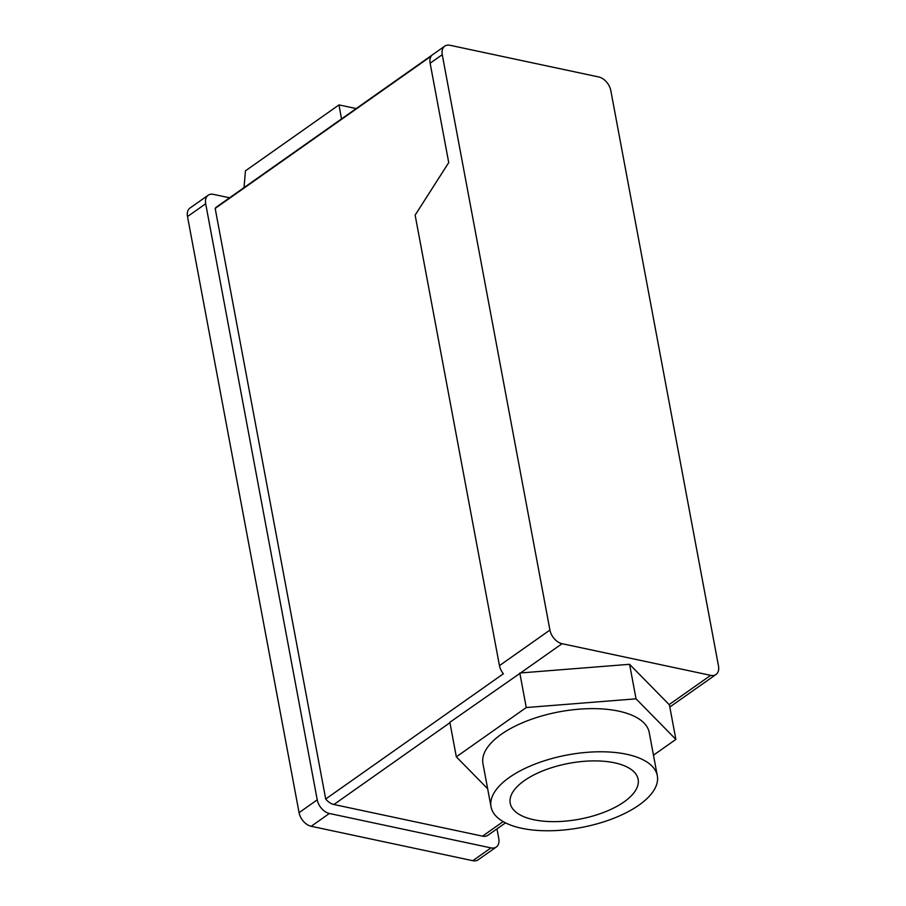 <?xml version="1.0" encoding="UTF-8"?>
<svg xmlns="http://www.w3.org/2000/svg" width="906" height="906" viewBox="0 0 906 906"><rect width="100%" height="100%" fill="white"/><g stroke="black" fill="none" stroke-linecap="round" stroke-linejoin="round"><path stroke-width="1.36" d="M496.284 847.019L478.119 859.828A13.012 8.471 54.8 0 1 472.773 860.7L311.2 826.283L329.365 813.475L490.95 847.891A13.012 8.471 54.8 0 0 496.284 847.019A13.012 8.471 54.8 0 0 498.764 838.514L496.964 828.877M311.2 826.283A13.012 8.471 54.8 0 1 299.071 812.659L187.508 216.557L205.685 203.748L317.236 799.851A13.012 8.471 54.8 0 0 329.365 813.475M229.603 197.802L213.499 194.371A13.012 8.471 54.8 0 0 208.154 195.243L189.988 208.052A13.012 8.471 54.8 0 0 187.508 216.557M341.517 118.924L338.991 104.903L245.447 170.838L244.031 187.633M338.991 104.903L356.194 108.573M208.154 195.243A13.012 8.471 54.8 0 0 205.685 203.748M598.685 76.953L450.067 45.3A13.012 8.471 54.8 0 0 444.721 46.172A13.012 8.471 54.8 0 0 442.253 54.688L549.931 630.066A13.012 8.471 54.8 0 0 562.06 643.69L710.666 675.344A13.012 8.471 54.8 0 0 716.012 674.472A13.012 8.471 54.8 0 0 718.492 665.967L610.814 90.589A13.012 8.471 54.8 0 0 598.685 76.953M639.013 805.083A84.586 36.931 169.4 0 0 657.314 775.717A84.586 36.931 169.4 0 0 598.798 751.787A84.586 36.931 169.4 0 0 509.342 777.461A84.586 36.931 169.4 0 0 491.041 806.838A84.586 36.931 169.4 0 0 549.557 830.757A84.586 36.931 169.4 0 0 639.013 805.083M657.314 775.717L649.24 732.558A84.586 36.931 169.4 0 0 590.712 708.639A84.586 36.931 169.4 0 0 501.267 734.313A84.586 36.931 169.4 0 0 482.955 763.679L491.041 806.838M653.475 755.196L675.876 739.409L636.046 698.82L526.261 707.541L456.33 756.838L487.655 788.752M624.053 801.901A65.062 28.403 169.4 0 0 638.13 779.307A65.062 28.403 169.4 0 0 593.113 760.904A65.062 28.403 169.4 0 0 524.302 780.655A65.062 28.403 169.4 0 0 510.225 803.248A65.062 28.403 169.4 0 0 555.242 821.64A65.062 28.403 169.4 0 0 624.053 801.901M444.721 46.172L216.579 206.976A13.012 8.471 54.8 0 0 215.175 208.414L325.696 799.013A13.012 8.471 54.8 0 0 333.906 804.505L482.524 836.159A13.012 8.471 54.8 0 0 487.87 835.287L505.491 822.863M325.696 799.013L503.374 673.781A13.012 8.471 54.8 0 1 499.455 665.638L415.141 215.118L448.73 162.593L430.135 63.216L442.253 54.688M675.876 739.409L669.409 704.868L629.579 664.302L520.542 672.954L562.06 643.69M215.175 208.414L431.199 56.138A13.012 8.471 54.8 0 0 430.135 63.216M629.579 664.302L636.046 698.82M456.33 756.838L449.863 722.297L520.542 672.954M526.261 707.541L519.806 672.999M472.773 860.7L490.95 847.891M299.071 812.659L317.236 799.851M499.455 665.638L549.931 630.066M669.149 704.608L710.666 675.344M482.524 836.159L503.158 821.606M333.906 804.505L449.942 722.716M669.817 707.031L716.012 674.472"/></g></svg>
